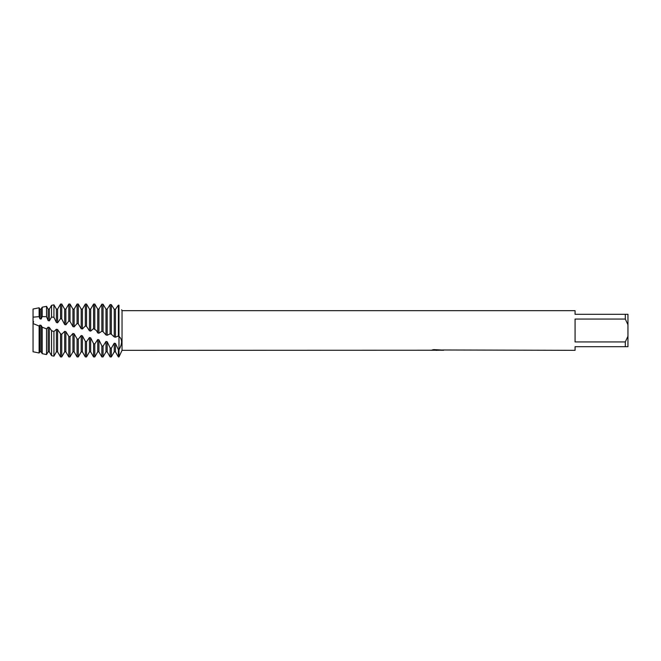 <?xml version="1.0" encoding="UTF-8"?>
<svg xmlns="http://www.w3.org/2000/svg" width="661" height="661" viewBox="0 0 661 661"><rect width="100%" height="100%" fill="white"/><g stroke="black" fill="none" stroke-linecap="round" stroke-linejoin="round"><path stroke-width="0.99" d="M48.146 327.162L48.146 351.867L49.352 351.867L49.352 327.459L48.146 327.162L46.526 328.839L42.213 327.228L41.089 325.394L39.883 325.096L39.115 326.047L39.115 352.999L33.05 351.751L33.05 309.018L39.115 307.803L39.115 316.652L39.883 318.784L41.089 319.048L42.213 316.594L46.526 316.693L46.526 306.324L42.213 307.183L42.213 316.594M33.529 321.477L33.372 322.601M437.433 350.264L435.277 350.264M436.921 350.33L436.078 350.33M625.306 341.944L575.07 341.944L575.07 319.056L625.306 319.056L627.95 324.749L627.95 336.251L625.306 341.944L625.306 346.695L575.07 346.695L575.07 350.33L442.531 349.983M625.306 319.056L625.306 314.305L575.07 314.305L575.07 310.67L122.037 310.67L122.037 350.33L118.98 356.94L118.98 305.208C122.417 311.314 122.417 311.314 118.98 305.208C122.417 311.314 122.417 311.314 118.98 305.208L118.377 305.159L115.452 309.298L114.246 309.265L111.321 304.647L110.114 304.572L107.189 309.141L105.983 309.133L103.058 304.225L101.852 304.184L98.927 309.133L98.927 333.218L101.852 331.244L103.058 331.632L103.058 304.225M430.972 350.231L122.037 350.33M430.972 350.297L437.632 350.024L431.93 350.024L433.79 349.611L442.87 350.074M443.605 350.156C437.665 350.19 437.665 350.231 443.614 350.28M121.624 309.819L122.037 310.67M111.321 334.202L114.246 336.928L115.452 337.209L117.997 336.152L119.426 336.689M118.98 336.457C122.417 339.192 122.417 343.654 118.98 349.826L118.377 349.71L118.377 356.94L118.98 356.94L118.98 305.208M432.319 350.264L437.194 350.198M438.813 350.264L436.995 350.264M432.187 349.958L437.632 350.024M627.95 324.749L627.95 314.305L625.306 314.305M625.306 346.695L627.95 346.695L627.95 336.251M39.115 352.999L39.883 351.834L41.089 351.85L41.089 325.394M41.089 351.85L42.213 353.66L46.526 354.593L46.526 328.839M42.213 327.228L42.213 353.66M39.883 351.834L39.883 325.096M103.058 331.632L105.983 334.962L107.189 335.251L110.114 333.83L111.321 334.193L111.321 304.647M114.246 336.928L114.246 309.265M115.452 337.209L115.452 309.298M118.377 349.71L115.452 343.423L114.246 343.199L114.246 351.867L111.321 356.94L110.114 356.94L110.114 347.934L107.189 341.72L105.983 341.448L103.058 346.19L101.852 345.877L101.852 356.94L103.058 356.94L103.058 346.19M111.321 356.94L111.321 348.215L110.114 347.934M118.377 305.159L118.377 336.284M107.189 335.251L107.189 309.141M110.114 304.572L110.114 333.83L111.321 334.193M105.983 334.962L105.983 309.133M101.852 304.184L101.852 331.244M53.938 317.305L56.408 322.535L57.614 322.824L57.614 309.133L60.539 304.06L60.539 318.602L61.746 318.941L64.671 324.534L65.877 324.824L65.877 309.133L68.802 304.06L68.802 320.99L70.008 321.345L72.933 326.584L74.139 326.881L74.139 309.133L77.064 304.06L77.064 323.469L78.271 323.832L81.196 328.666L82.402 328.971L82.402 309.133L85.327 304.06L85.327 326.005L86.533 326.377L89.458 330.789L90.664 331.103L90.664 309.133L93.589 304.06L93.589 328.616L96.382 330.5L97.721 332.921L97.721 309.133L94.796 304.06L93.829 304.06M97.721 332.921L98.927 333.218M101.852 345.877L98.927 339.812L97.721 339.523L97.721 351.867L94.796 356.94L93.589 356.94L93.589 343.654L90.664 337.837L89.458 337.556L86.533 341.671L85.327 341.324L85.327 356.94L86.533 356.94L86.533 341.671M94.796 356.94L94.796 343.984L93.589 343.654M94.796 328.996L94.796 304.06M90.664 331.103L93.589 328.616M89.458 330.789L89.458 309.133L86.533 304.06L85.327 304.06M86.533 326.377L86.533 304.06M85.327 341.324L82.402 335.846L81.196 335.548L81.196 351.867L78.271 356.94L77.064 356.94L77.064 338.903L74.139 333.788L72.933 333.483L70.008 336.755L68.802 336.383L68.802 356.94L70.008 356.94L70.008 336.755M78.271 356.94L78.271 339.258L77.064 338.903M77.064 304.06L78.271 304.06L78.271 323.832M68.802 304.06L70.008 304.06L70.008 321.345M68.802 336.383L65.877 331.682L64.671 331.368L64.671 351.867L61.746 356.94L60.539 356.94L60.539 333.813L57.614 329.566L56.408 329.261L53.929 331.549L51.55 330.682L51.55 355.659L53.929 356.155L53.929 331.549M61.746 356.94L61.746 334.193L60.539 333.813M60.539 304.06L61.746 304.06L61.746 318.941M56.408 329.261L56.408 351.867L57.614 351.867L57.614 329.566M53.938 356.155L54.59 355.015M51.55 305.316L53.929 304.845L53.929 317.305L51.55 317.049L51.55 305.316L49.352 309.133L49.352 320.891L51.55 317.049M49.352 351.867L51.55 355.659M51.55 330.682L49.352 327.468M46.526 354.593L48.146 351.867M39.115 326.047L33.05 323.551L33.05 309.018M33.05 317.164L39.115 316.652M114.246 343.199L111.321 348.215M97.721 339.523L94.796 343.984M81.196 335.548L78.271 339.258M64.671 331.368L61.746 334.193M46.526 316.693L48.146 320.61L49.352 320.891M57.614 322.824L60.539 318.602M65.877 324.824L68.802 320.99M74.139 326.881L77.064 323.469M82.402 328.971L85.327 326.005M39.883 318.784L39.883 309.133L39.115 307.803M41.089 319.048L41.089 309.133L42.213 307.183M48.146 320.61L48.146 309.133L46.526 306.324M56.408 322.535L56.408 309.133L53.929 304.845M64.671 324.534L64.671 309.133L61.746 304.06M64.671 351.867L65.877 351.867L65.877 331.682M72.933 326.584L72.933 309.133L70.008 304.06M70.008 356.94L72.933 351.867L72.933 333.483M72.933 351.867L74.139 351.867L74.139 333.788M81.196 328.666L81.196 309.133L78.271 304.06M81.196 351.867L82.402 351.867L82.402 335.846M86.533 356.94L89.458 351.867L89.458 337.556M89.458 351.867L90.664 351.867L90.664 337.837M97.721 351.867L98.927 351.867L98.927 339.812M103.058 356.94L105.983 351.867L105.983 341.448M105.983 351.867L107.189 351.867L107.189 341.72M114.246 351.867L115.452 351.867L115.452 343.423M33.05 351.751L33.05 323.551M57.614 351.867L60.539 356.94M56.408 351.867L54.442 355.288M110.676 334.003L111.362 334.21L110.676 334.003M39.883 309.133L41.089 309.133M48.146 309.133L49.352 309.133M56.408 309.133L57.614 309.133M64.671 309.133L65.877 309.133M65.877 351.867L68.802 356.94M72.933 309.133L74.139 309.133M74.139 351.867L77.064 356.94M81.196 309.133L82.402 309.133M82.402 351.867L85.327 356.94M89.458 309.133L90.664 309.133M90.664 351.867L93.589 356.94M97.721 309.133L98.927 309.133M98.927 351.867L101.852 356.94M107.189 351.867L110.114 356.94M115.452 351.867L118.377 356.94"/></g></svg>
